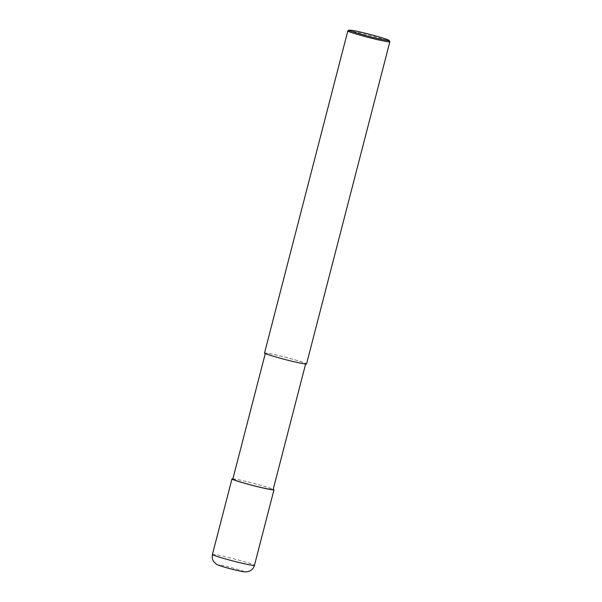 <?xml version="1.0" encoding="UTF-8"?>
<svg xmlns="http://www.w3.org/2000/svg" width="602" height="602" viewBox="0 0 602 602"><rect width="100%" height="100%" fill="white"/><g stroke="black" fill="none" stroke-linecap="round" stroke-linejoin="round"><path stroke-width="0.45" stroke-dasharray="3.01 2.26" d="M232.884 478.831L235.773 479.237C239.604 479.681 265.422 485.98 273.225 489.26M232.801 479.139L236.458 479.44C239.792 479.681 271.141 487.552 273.142 489.577M269.019 353.54C272.352 353.78 303.701 361.644 305.703 363.676C306.079 364.466 292.903 361.636 281.841 358.634C270.501 355.481 265.008 353.683 265.362 353.239L268.334 353.336C271.803 353.585 304.462 361.779 306.546 363.894M264.519 353.02L268.334 353.336M347.866 30.875L351.636 31.244C355.172 31.53 386.499 39.348 389.833 41.726M212.423 554.465L216.238 554.781C219.707 555.029 252.366 563.224 254.45 565.331M220.949 565.218C222.755 565.105 251.455 572.78 241.583 571.366C236.563 570.5 225.208 567.498 221.423 566.204C217.916 564.947 217.758 564.623 220.949 565.218"/><path stroke-width="0.9" d="M273.225 489.26L273.985 489.795C274.377 490.615 260.651 487.673 249.13 484.542C237.316 481.254 231.589 479.388 231.958 478.921L232.884 478.831M305.703 363.676L273.142 489.577C273.519 490.367 260.342 487.537 249.281 484.535C237.94 481.382 232.447 479.583 232.801 479.139L265.362 353.239M389.05 40.409L389.848 41.794L306.546 363.894C306.937 364.714 293.212 361.772 281.691 358.642C269.877 355.353 264.15 353.487 264.519 353.02L347.821 30.928L349.183 30.1L352.764 30.446C356.128 30.725 385.89 38.152 389.05 40.409C390.164 41.41 376.566 38.52 365.196 35.413C353.637 32.184 348.302 30.416 349.183 30.1M389.848 41.794C390.231 42.622 376.513 39.672 364.993 36.541C353.171 33.261 347.452 31.387 347.821 30.928M254.45 565.331C254.834 566.158 241.116 563.216 229.595 560.078C217.773 556.797 212.054 554.924 212.423 554.465C211.934 557.399 212.348 559.762 213.657 561.561L216.141 564.006C216.931 564.556 217.856 565.188 224.538 567.182C233.606 569.74 242.282 571.832 245.3 571.9L247.603 571.734C251.177 570.839 253.465 568.709 254.45 565.331L273.985 489.795M231.958 478.921L212.423 554.465"/></g></svg>
